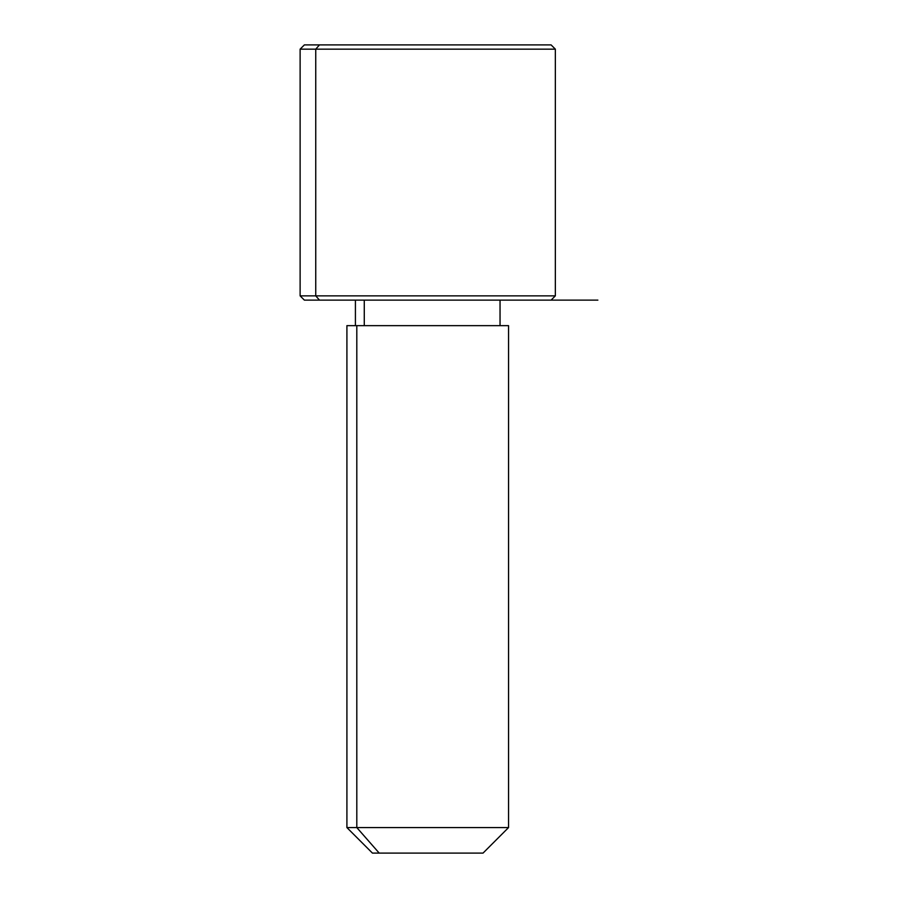 <?xml version="1.0" encoding="UTF-8"?>
<svg xmlns="http://www.w3.org/2000/svg" width="898" height="898" viewBox="0 0 898 898"><rect width="100%" height="100%" fill="white"/><g stroke="black" fill="none" stroke-linecap="round" stroke-linejoin="round"><path stroke-width="1.35" d="M364.274 325.648L364.274 300.123L364.274 325.648M379.203 853.1L483.034 853.1L508.549 827.574L356.809 827.574L356.809 325.648L508.549 325.648L508.549 827.574L346.909 827.574L356.809 827.574L379.203 853.1L356.809 827.574L356.809 325.648L346.909 325.648L346.909 827.574L372.434 853.1L476.266 853.1M500.04 300.123L500.04 325.648L356.809 325.648M535.983 44.9L319.475 44.9L551.091 44.9L555.346 49.154L300.123 49.154L315.748 49.154L315.748 295.869L315.748 49.154L555.346 49.154L555.346 295.869L300.123 295.869L315.748 295.869L319.475 300.123L315.748 295.869L555.346 295.869L551.091 300.123L319.475 300.123L535.983 300.123M319.475 300.123L304.377 300.123L300.123 295.869L300.123 49.154L304.377 44.9L319.475 44.9L315.748 49.154L319.475 44.9M551.091 300.123L597.877 300.123M355.417 325.648L355.417 300.123"/></g></svg>
